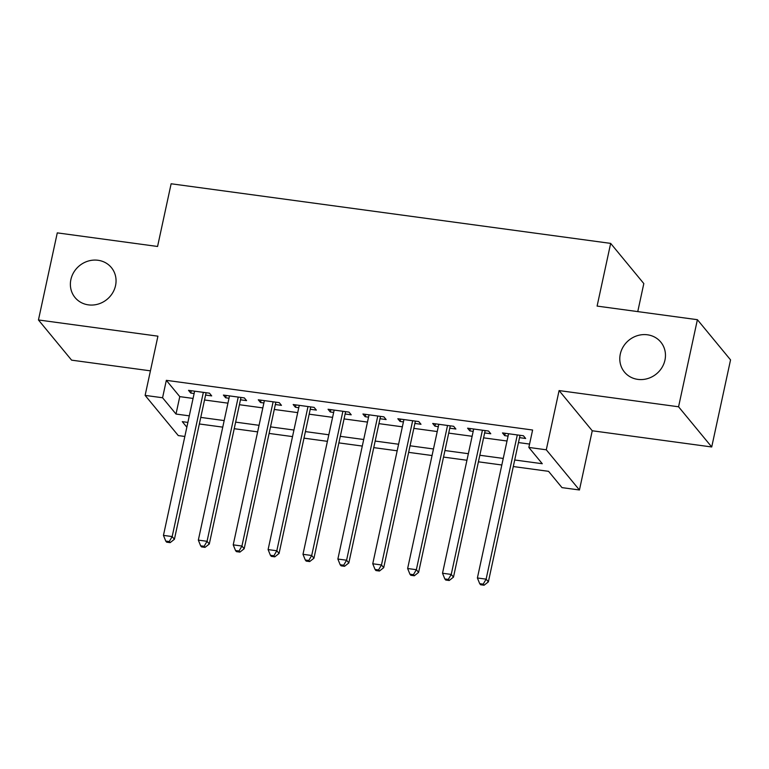 <?xml version="1.0" encoding="UTF-8"?>
<svg xmlns="http://www.w3.org/2000/svg" width="769" height="769" viewBox="0 0 769 769"><rect width="100%" height="100%" fill="white"/><g stroke="black" fill="none" stroke-linecap="round" stroke-linejoin="round"><path stroke-width="1.15" d="M115.542 285.597A23.551 21.753 140.5 0 1 98.182 304.082A23.551 21.753 140.5 0 1 75.045 297.555A23.551 21.753 140.5 0 1 70.892 279.541A23.551 21.753 140.5 0 1 88.243 261.056A23.551 21.753 140.5 0 1 111.38 267.583A23.551 21.753 140.5 0 1 115.542 285.597M664.954 360.113A23.551 21.753 140.5 0 1 647.604 378.598A23.551 21.753 140.5 0 1 624.466 372.071A23.551 21.753 140.5 0 1 620.304 354.057A23.551 21.753 140.5 0 1 637.664 335.572A23.551 21.753 140.5 0 1 660.792 342.099A23.551 21.753 140.5 0 1 664.954 360.113M184.839 436.465L178.283 435.581L145.12 395.391L162.567 397.756L176.005 414.049L189.289 415.846M637.761 311.608L643.816 283.569L610.663 243.388L171.131 183.772L157.568 246.474L57.281 232.872L38.45 319.962L71.604 360.152L150.426 370.841M610.663 243.388L597.1 306.091L697.396 319.693L730.55 359.882L711.719 446.972L678.566 406.782L559.092 390.575L546.288 449.798L579.442 489.988L561.995 487.623L548.557 471.33L513.298 466.543M559.092 390.575L592.245 430.765L711.719 446.972M592.245 430.765L579.442 489.988M697.396 319.693L678.566 406.782M205.592 395.064L211.696 395.891L209.456 393.18L188.52 390.344L190.76 393.055L194.124 393.507M240.476 399.793L246.58 400.63L244.34 397.909L223.404 395.074L225.644 397.784L229.008 398.246M275.36 404.532L281.464 405.359L279.224 402.639L258.288 399.803L260.528 402.514L263.892 402.975M310.243 409.262L316.347 410.088L314.108 407.378L293.172 404.532L295.411 407.253L298.776 407.705M345.127 413.991L351.231 414.818L348.991 412.107L328.055 409.262L330.295 411.982L333.659 412.434M380.011 418.721L386.115 419.547L383.875 416.836L362.939 414.001L365.179 416.711L368.543 417.163M414.895 423.45L420.999 424.286L418.759 421.566L397.823 418.73L400.063 421.441L403.427 421.902M449.778 428.189L455.882 429.015L453.643 426.295L432.707 423.459L434.946 426.18L438.311 426.632M484.662 432.918L490.766 433.745L488.526 431.034L467.59 428.189L469.83 430.909L473.195 431.361M514.711 459.987L542.28 463.726L528.841 447.433L532.609 430.015L166.335 380.338L179.773 396.631L193.057 398.429M204.525 399.986L227.941 403.158M239.409 404.715L262.825 407.897M274.293 409.454L297.709 412.626M309.176 414.183L332.593 417.356M344.06 418.913L367.476 422.085M378.944 423.642L402.36 426.824M413.828 428.371L437.244 431.553M448.712 433.11L472.128 436.283M483.595 437.84L507.011 441.012M518.479 442.569L529.572 444.069M519.546 437.648L525.65 438.474L523.41 435.763L502.474 432.918L504.714 435.639L508.078 436.09M145.12 395.391L157.924 336.168L38.45 319.962M166.335 380.338L162.567 397.756M528.841 447.433L546.288 449.798M187.876 422.412L182.282 421.652L186.838 427.18M501.83 464.995L478.414 461.813M466.946 460.256L443.53 457.084M432.063 455.527L408.647 452.355M397.179 450.797L373.763 447.625M362.295 446.068L338.879 442.886M327.411 441.339L303.995 438.157M292.528 436.6L269.112 433.428M257.644 431.87L234.228 428.698M222.76 427.141L199.344 423.969M200.757 417.404L224.173 420.576M235.641 422.133L259.057 425.315M270.525 426.872L293.941 430.044M305.408 431.601L328.824 434.773M340.292 436.331L363.708 439.503M375.176 441.06L398.592 444.242M410.06 445.789L433.476 448.971M444.943 450.528L468.359 453.7M479.827 455.258L503.243 458.43M179.773 396.631L176.005 414.049M505.223 433.293L504.714 435.639M470.34 428.564L469.83 430.909M435.456 423.834L434.946 426.18M400.572 419.105L400.063 421.441M365.688 414.366L365.179 416.711M330.805 409.637L330.295 411.982M295.921 404.907L295.411 407.253M261.037 400.178L260.528 402.514M226.153 395.449L225.644 397.784M191.27 390.71L190.76 393.055M517.306 434.937L486.123 579.153L477.395 577.971L508.578 433.754M520.046 435.302L488.363 581.873L486.123 579.153L483.201 584.142L479.712 583.671L480.606 584.757L484.095 585.228L483.201 584.142M484.095 585.228L488.363 581.873M477.395 577.971L479.712 583.671M482.423 430.198L451.24 574.424L442.521 573.241L473.694 429.015M485.162 430.573L453.479 577.135L451.24 574.424L448.317 579.413L444.828 578.942L445.722 580.028L449.211 580.499L448.317 579.413M449.211 580.499L453.479 577.135M442.521 573.241L444.828 578.942M447.539 425.468L416.356 569.694L407.637 568.512L438.811 424.286M450.278 425.843L418.596 572.405L416.356 569.694L413.434 574.683L409.944 574.203L410.838 575.289L414.328 575.77L413.434 574.683M414.328 575.77L418.596 572.405M407.637 568.512L409.944 574.203M412.655 420.739L381.472 564.955L372.754 563.773L403.927 419.557M415.395 421.114L383.712 567.676L381.472 564.955L378.55 569.944L375.061 569.473L375.954 570.56L379.444 571.031L378.55 569.944M379.444 571.031L383.712 567.676M372.754 563.773L375.061 569.473M377.771 416.01L346.588 560.226L337.87 559.044L369.043 414.827M380.511 416.385L348.828 562.946L346.588 560.226L343.666 565.215L340.177 564.744L341.071 565.83L344.56 566.301L343.666 565.215M344.56 566.301L348.828 562.946M337.87 559.044L340.177 564.744M342.887 411.28L311.705 555.497L302.986 554.314L334.159 410.098M345.627 411.646L313.944 558.217L311.705 555.497L308.782 560.486L305.293 560.015L306.187 561.101L309.676 561.572L308.782 560.486M309.676 561.572L313.944 558.217M302.986 554.314L305.293 560.015M308.004 406.541L276.821 550.767L268.102 549.585L299.276 405.359M310.743 406.916L279.06 553.478L276.821 550.767L273.899 555.756L270.409 555.285L271.303 556.371L274.793 556.843L273.899 555.756M274.793 556.843L279.06 553.478M268.102 549.585L270.409 555.285M273.12 401.812L241.937 546.038L233.218 544.856L264.392 400.63M275.86 402.187L244.177 548.749L241.937 546.038L239.015 551.027L235.525 550.546L236.419 551.633L239.909 552.113L239.015 551.027M239.909 552.113L244.177 548.749M233.218 544.856L235.525 550.546M238.236 397.083L207.053 541.299L198.335 540.117L229.508 395.9M240.976 397.458L209.293 544.019L207.053 541.299L204.131 546.288L200.642 545.817L201.536 546.903L205.025 547.374L204.131 546.288M205.025 547.374L209.293 544.019M198.335 540.117L200.642 545.817M203.352 392.353L172.169 536.57L163.451 535.387L194.634 391.171M206.102 392.728L174.409 539.29L172.169 536.57L169.247 541.559L165.758 541.088L166.652 542.174L170.141 542.645L169.247 541.559M170.141 542.645L174.409 539.29M163.451 535.387L165.758 541.088"/></g></svg>
